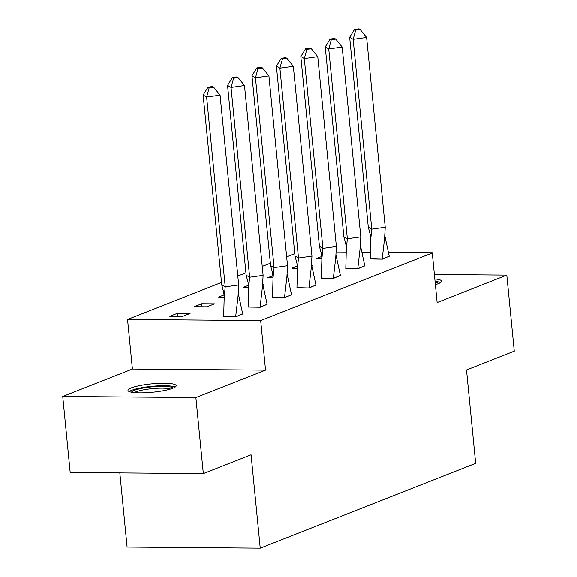 <?xml version="1.0" encoding="UTF-8"?>
<svg xmlns="http://www.w3.org/2000/svg" width="577" height="577" viewBox="0 0 577 577"><rect width="100%" height="100%" fill="white"/><g stroke="black" fill="none" stroke-linecap="round" stroke-linejoin="round"><path stroke-width="0.87" d="M434.827 278.951A24.205 4.212 174.4 0 1 441.556 281.179A24.205 4.212 174.4 0 1 438.231 283.711A24.205 4.212 174.4 0 1 435.39 284.663M172.848 388.198A24.205 4.212 174.4 0 1 145.952 392.706A24.205 4.212 174.4 0 1 127.993 390.391A24.205 4.212 174.4 0 1 131.311 387.859A24.205 4.212 174.4 0 1 158.213 383.359A24.205 4.212 174.4 0 1 176.173 385.667A24.205 4.212 174.4 0 1 172.848 388.198M388.624 252.618L432.281 252.971L437.142 302.55L506.815 275.114L514.266 351.148L466.519 369.951L475.672 463.324L260.234 548.15L251.074 454.777L203.328 473.58L70.185 472.491L62.734 396.457L195.87 397.546L265.543 370.117L260.681 320.538L127.546 319.449L221.496 282.449M203.328 473.58L195.87 397.546M506.815 275.114L434.394 274.522M265.543 370.117L132.407 369.02L62.734 396.457M132.407 369.02L127.546 319.449M237.803 276.03L245.925 272.834M262.225 266.415L270.346 263.22M286.654 256.801L294.775 253.599M119.821 472.895L127.091 547.054L260.234 548.15M432.281 252.971L260.681 320.538M311.544 251.983L320.884 252.055M336.131 252.185L346.077 252.264M362.168 252.394L370.153 252.466M182.563 316.405L190.078 313.448L177.298 313.34L169.782 316.297L182.563 316.405M223.667 316.492L235.82 316.845L242.686 313.881M206.992 306.791L214.507 303.827L201.726 303.726L194.211 306.683L206.992 306.791M248.096 306.87L260.241 307.224L267.108 304.259M238.525 294.371L238.928 294.212L238.481 294.205M224.186 294.883L218.633 297.068L224.179 297.112M272.517 297.256L284.67 297.609L291.536 294.645M262.953 284.75L263.357 284.598L262.91 284.591M248.608 285.262L243.054 287.447L248.6 287.497M296.939 287.642L309.092 287.988L315.958 285.024M287.375 275.135L287.779 274.977L287.332 274.977M273.036 275.647L267.483 277.833L273.029 277.876M321.367 278.02L333.52 278.374L340.387 275.409M311.804 265.521L312.2 265.362L311.76 265.355M297.458 266.026L291.904 268.211L297.451 268.262M345.789 268.406L357.942 268.759L364.808 265.795M336.225 255.899L336.629 255.741L336.182 255.741M321.887 256.412L316.333 258.597L321.879 258.64M370.218 258.784L382.371 259.138L389.237 256.174M177.593 316.362L177.298 313.34M202.022 306.748L201.726 303.726M238.676 284.966L225.225 286.856L206.616 97.066L220.068 95.176L238.676 284.966L238.056 296.124L235.654 316.744L242.701 313.975L238.265 293.376M221.734 284.829L225.225 286.856L224.193 296.931L223.761 292.582L221.734 284.829L203.126 95.039L207.994 87.185L209.162 87.863L213.649 87.228L212.48 86.55L207.994 87.185M224.193 296.931L223.674 316.65L235.661 316.838M220.068 95.176L213.649 87.228M209.162 87.863L206.616 97.066L203.126 95.039M131.52 392.194A20.945 3.642 174.4 0 1 152.487 386.785A20.945 3.642 174.4 0 1 173.057 388.119M170.424 389.028A19.394 3.375 -5.6 0 0 152.624 388.581A19.394 3.375 -5.6 0 0 134.282 392.576M175.177 387.044A24.054 4.183 -5.6 0 0 152.508 386.244A24.054 4.183 -5.6 0 0 129.234 391.545M440.561 282.55A24.054 4.183 -5.6 0 0 435.072 281.425M435.159 282.312A20.945 3.642 174.4 0 1 438.441 283.624M435.808 284.54A19.394 3.375 -5.6 0 0 435.361 284.396M263.105 275.352L249.646 277.241L231.038 87.452L244.497 85.562L263.105 275.352L262.477 286.509L260.083 307.13L267.122 304.353L262.686 283.754M246.155 275.207L249.646 277.241L248.615 287.317L248.182 282.968L246.155 275.207L227.547 85.418L232.423 77.563L233.584 78.241L238.07 77.614L236.909 76.936L232.423 77.563M248.615 287.317L248.096 307.029L260.09 307.224M244.497 85.562L238.07 77.614M233.584 78.241L231.038 87.452L227.547 85.418M287.526 265.73L274.075 267.627L255.46 77.837L268.918 75.94L287.526 265.73L286.899 276.888L284.504 297.516L291.551 294.739L287.108 274.14M270.584 265.593L274.075 267.627L273.044 277.696L272.611 273.347L270.584 265.593L251.969 75.803L256.844 67.949L258.013 68.627L262.492 67.992L261.331 67.321L256.844 67.949M273.044 277.696L272.524 297.415L284.511 297.609M268.918 75.94L262.492 67.992M258.013 68.627L255.46 77.837L251.969 75.803M311.955 256.116L298.497 258.006L279.888 68.216L293.34 66.326L311.955 256.116L311.328 267.274L308.926 287.894L315.972 285.125L311.537 264.526M295.006 255.979L298.497 258.006L297.465 268.081L297.032 263.732L295.006 255.979L276.397 66.189L281.273 58.335L282.434 59.005L286.92 58.378L285.759 57.7L281.273 58.335M297.465 268.081L296.946 287.8L308.94 287.988M293.34 66.326L286.92 58.378M282.434 59.005L279.888 68.216L276.397 66.189M336.377 246.494L322.918 248.391L304.31 58.602L317.768 56.712L336.377 246.494L335.749 257.652L333.355 278.28L340.401 275.503L335.958 254.904M319.427 246.357L322.918 248.391L321.894 258.467L321.461 254.118L319.427 246.357L300.819 56.568L305.695 48.713L306.856 49.391L311.342 48.764L310.181 48.086L305.695 48.713M321.894 258.467L321.375 278.179L333.362 278.374M317.768 56.712L311.342 48.764M306.856 49.391L304.31 58.602L300.819 56.568M360.798 236.88L347.347 238.77L328.739 48.987L342.19 47.09L360.798 236.88L360.178 248.038L357.776 268.658L364.823 265.889L360.387 245.29M343.856 236.743L347.347 238.77L346.315 248.846L345.883 244.497L343.856 236.743L325.248 46.953L330.123 39.099L331.285 39.777L335.771 39.142L334.602 38.464L330.123 39.099M346.315 248.846L345.796 268.565L357.79 268.759M342.19 47.09L335.771 39.142M331.285 39.777L328.739 48.987L325.248 46.953M385.227 227.266L371.768 229.156L353.16 39.366L366.619 37.476L385.227 227.266L384.599 238.424L382.205 259.044L389.251 256.267L384.809 235.668M368.277 227.122L371.768 229.156L370.737 239.231L370.311 234.882L368.277 227.122L349.669 37.339L354.545 29.477L355.706 30.155L360.192 29.528L359.031 28.85L354.545 29.477M370.737 239.231L370.218 258.943L382.212 259.138M366.619 37.476L360.192 29.528M355.706 30.155L353.16 39.366L349.669 37.339"/></g></svg>
